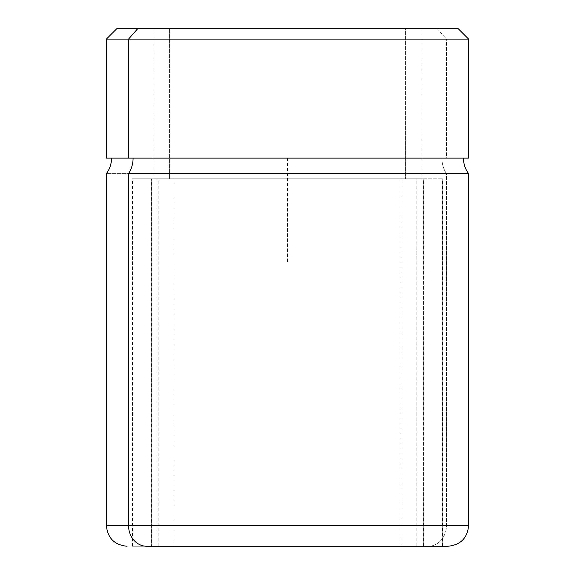<?xml version="1.0" encoding="UTF-8"?>
<svg xmlns="http://www.w3.org/2000/svg" width="575" height="575" viewBox="0 0 575 575"><rect width="100%" height="100%" fill="white"/><g stroke="black" fill="none" stroke-linecap="round" stroke-linejoin="round"><path stroke-width="0.43" stroke-dasharray="2.88 2.16" d="M458.275 28.75L437.367 28.75L446.452 39.1L468.625 39.1L446.452 39.1L437.367 28.75L116.725 28.75M137.633 28.75L437.367 28.75M169.424 28.75L421.87 28.75L153.13 28.75L169.424 28.75L169.424 178.825L422.05 178.825L405.576 178.825L405.576 28.75L152.95 28.75L405.576 28.75L405.576 178.825L152.95 178.825L169.424 178.825L169.424 28.75M106.375 158.125L446.452 158.125L446.452 39.1L106.375 39.1L446.452 39.1L446.452 158.125L468.625 158.125M463.45 158.125L128.548 158.125M446.452 173.65L468.625 173.65L446.452 173.65A25.875 22.705 -90 0 1 441.909 158.125A25.875 22.705 90 0 0 446.452 173.65L446.452 525.55L468.625 525.55L446.452 525.55L446.452 173.65L106.375 173.65L446.452 173.65M442.75 178.825L442.75 546.25L423.746 546.25L423.746 178.825L151.254 178.825L151.254 546.25L132.451 546.25L442.75 546.25L132.25 546.25L428.289 546.25A20.7 18.163 90 0 0 446.452 525.55L106.375 525.55L446.452 525.55A20.7 18.163 -90 0 1 428.289 546.25L447.925 546.25M423.746 546.25L132.25 546.25L151.254 546.25L151.254 178.825L132.25 178.825L423.746 178.825L423.746 546.25M423.746 178.825L132.451 178.825L423.746 178.825M151.484 178.825L442.491 178.825L423.516 178.825L423.516 546.25L442.491 546.25L151.484 546.25L151.484 178.825L151.484 546.25L132.509 546.25L423.516 546.25L423.516 178.825L151.484 178.825M423.516 546.25L132.71 546.25L423.516 546.25M401.034 546.25L158.298 546.25L401.034 546.25L401.034 178.825L416.875 178.825L173.966 178.825L173.966 546.25L416.875 546.25L158.125 546.25L173.966 546.25L173.966 178.825L158.125 178.825L401.034 178.825L401.034 546.25M169.424 178.825L420.037 178.825L169.424 178.825M173.966 178.825L416.702 178.825L173.966 178.825M287.5 261.625L287.5 158.125L391 158.125M422.05 178.825L422.05 28.75M152.95 178.825L152.95 28.75M132.25 546.25L132.25 178.825M442.491 546.25L442.491 178.825M132.509 546.25L132.509 178.825M416.875 546.25L416.875 178.825M158.125 546.25L158.125 178.825"/><path stroke-width="0.86" d="M137.633 28.75L116.725 28.75L106.375 39.1L106.375 158.125L468.625 158.125L468.625 39.1L128.548 39.1L137.633 28.75L458.275 28.75L468.625 39.1L106.375 39.1L128.548 39.1L128.548 158.125L128.548 39.1L137.633 28.75L437.367 28.75M128.548 158.125L463.45 158.125C463.5 163.861 465.225 169.036 468.625 173.65L128.548 173.65A25.875 22.705 90 0 0 133.091 158.125A25.875 22.705 -90 0 1 128.548 173.65L468.625 173.65L468.625 525.55L128.548 525.55L128.548 173.65L128.548 525.55L106.375 525.55L468.625 525.55C467.396 538.121 460.496 545.021 447.925 546.25L146.711 546.25A20.7 18.163 -90 0 1 128.548 525.55A20.7 18.163 90 0 0 146.711 546.25L442.75 546.25M111.55 158.125C111.5 163.861 109.775 169.036 106.375 173.65L106.375 525.55C107.604 538.121 114.504 545.021 127.075 546.25"/></g></svg>
